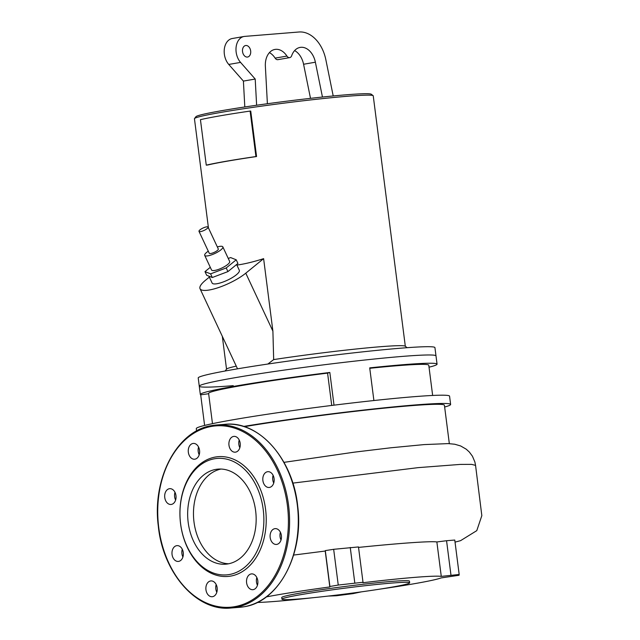 <?xml version="1.0" encoding="UTF-8"?>
<svg xmlns="http://www.w3.org/2000/svg" width="640" height="640" viewBox="0 0 640 640"><rect width="100%" height="100%" fill="white"/><g stroke="black" fill="none" stroke-linecap="round" stroke-linejoin="round"><path stroke-width="0.96" d="M429.032 367.192A119.328 5.416 172.7 0 0 437.056 364.16L435.992 355.888A119.328 5.416 172.7 0 0 368.656 359.608A119.328 5.416 172.7 0 0 234.624 377.776A119.328 5.416 172.7 0 0 199.272 386.216L198.216 377.944A119.328 5.416 172.7 0 1 271.408 363.512A119.328 5.416 172.7 0 1 400.952 348.168A119.328 5.416 172.7 0 1 434.936 347.624L435.992 355.888A119.328 5.416 172.7 0 0 402.008 356.44A119.328 5.416 172.7 0 0 272.464 371.784A119.328 5.416 172.7 0 0 199.272 386.216A119.328 5.416 172.7 0 0 233.256 385.664M405.32 346.28L373.24 95.832A90.12 4.088 172.7 0 0 373.12 95.664A90.12 4.088 172.7 0 0 347.568 96.248A90.12 4.088 172.7 0 0 251.616 107.56A90.12 4.088 172.7 0 0 194.52 118.544A90.12 4.088 172.7 0 0 194.448 118.736L208.44 227.904M373.12 95.664L371.256 94.224A88.456 4.016 172.7 0 0 346.176 94.8A88.456 4.016 172.7 0 0 252 105.904A88.456 4.016 172.7 0 0 195.96 116.68L194.52 118.544M407.152 347.696L405.216 346.2A90.12 4.088 172.7 0 0 379.664 346.784A90.12 4.088 172.7 0 0 273.672 359.592L267.848 364.04M236.624 264.512L239.32 270.288A15.024 3.928 154.9 0 1 236.336 274.816A15.024 3.928 154.9 0 1 221.912 282.424A15.024 3.928 154.9 0 1 212.112 283.024L208.904 276.16M217.344 246.944A10.016 2.616 154.9 0 1 222.84 246.88A10.016 2.616 154.9 0 1 220.856 249.896A10.016 2.616 154.9 0 1 211.232 254.968A10.016 2.616 154.9 0 1 204.704 255.368A10.016 2.616 154.9 0 1 206.688 252.352A10.016 2.616 154.9 0 1 208.272 251.192M222.84 246.88L229.672 261.472A10.016 2.616 154.9 0 1 227.68 264.488A10.016 2.616 154.9 0 1 218.064 269.56A10.016 2.616 154.9 0 1 211.528 269.96L204.704 255.368M199.992 229.848A5.008 1.312 154.9 0 1 204.8 227.312A5.008 1.312 154.9 0 1 208.064 227.12A5.008 1.312 154.9 0 1 207.072 228.624A5.008 1.312 154.9 0 1 202.264 231.16A5.008 1.312 154.9 0 1 199 231.36A5.008 1.312 154.9 0 1 199.992 229.848M208.064 227.12L218.304 249A5.008 1.312 154.9 0 1 217.312 250.512A5.008 1.312 154.9 0 1 212.504 253.048A5.008 1.312 154.9 0 1 209.24 253.248L199 231.36M247.344 57.064A5.84 4.072 -99.8 0 1 242.568 51.792A5.84 4.072 -99.8 0 1 245.608 45.52A5.84 4.072 -99.8 0 1 245.864 45.488A5.84 4.072 -99.8 0 1 250.64 50.768A5.84 4.072 -99.8 0 1 247.6 57.032A5.84 4.072 -99.8 0 1 247.344 57.064M256.624 105.24L255.208 79.04L240.56 62.4A15.024 10.464 -99.8 0 1 236.152 46.808A15.024 10.464 -99.8 0 1 244.04 36.48A15.024 10.464 -99.8 0 1 244.696 36.392L298.968 32A33.376 23.248 -99.8 0 1 325.856 59.744L333.208 95.96M244.04 36.48L232.24 38.52A15.024 10.464 80.2 0 0 224.352 48.856A15.024 10.464 80.2 0 0 228.76 64.44L243.408 81.088L244.808 106.968M255.208 79.04L243.408 81.088M322.456 97.04L315.376 62.208A17.944 12.496 -99.8 0 0 300.144 47.4A17.944 12.496 -99.8 0 0 291.68 55.696A4.176 2.904 -99.8 0 1 289.712 57.624A4.176 2.904 -99.8 0 1 286.928 56.08L275.128 58.12A4.176 2.904 80.2 0 0 277.912 59.664L289.712 57.624M310.504 98.344L303.576 64.256A17.944 12.496 80.2 0 0 294.616 50.584M275.128 58.12A17.944 12.496 80.2 0 0 269.432 52.616M267.392 103.736L265.368 66.264A17.944 12.496 -99.8 0 1 274.952 49.432A17.944 12.496 -99.8 0 1 286.928 56.08M255.936 156.544L250.112 111.072A91.792 4.16 172.7 0 0 200.44 119.672L206.264 165.152L207.784 164.984A90.12 4.088 172.7 0 1 256.56 156.536L255.936 156.544A91.792 4.16 172.7 0 0 206.264 165.152M250.112 111.072L250.736 111.064L256.56 156.536M228.256 258.456L230.6 257.568L236.224 259.8L237.928 263.448L227.92 271.6L212.304 277.512L206.68 275.272L204.976 271.624L210.288 267.304M236.224 259.8L226.216 267.952L210.592 273.864L204.976 271.624M227.92 271.6L226.216 267.952M212.304 277.512L210.592 273.864M236.888 265.088C244.632 264.016 253.544 261.872 263.616 258.656L272.904 331.16L273.672 359.592M263.616 258.656L245.776 273.184A28.368 7.424 154.9 0 1 218.536 287.552A28.368 7.424 154.9 0 1 200.024 288.68A28.368 7.424 154.9 0 1 205.656 280.128L209.352 277.12M236.264 366.136A90.12 4.088 172.7 0 0 226.616 369.08L225.12 371.008M301.024 594.624A64.376 2.92 172.7 0 0 281.952 599.176A64.376 2.92 172.7 0 0 321.304 596.848A64.376 2.92 172.7 0 0 390.592 587.368A64.376 2.92 172.7 0 0 409.664 582.816A64.376 2.92 172.7 0 0 370.312 585.144A64.376 2.92 172.7 0 0 301.024 594.624M409.664 582.816L409.456 581.16A64.376 2.92 172.7 0 0 370.104 583.488A64.376 2.92 172.7 0 0 300.808 592.968A64.376 2.92 172.7 0 0 281.736 597.52L281.952 599.176M444.648 407.016A127.672 5.792 172.7 0 0 450.624 404.44L449.568 396.176A127.672 5.792 172.7 0 0 371.528 400.792A127.672 5.792 172.7 0 0 234.112 419.584A127.672 5.792 172.7 0 0 196.288 428.616L196.592 430.968M331.728 405.448L327.584 373.128L329.832 372.464A119.328 5.416 172.7 0 0 235.68 386.04A119.328 5.416 172.7 0 0 200.328 394.48A119.328 5.416 172.7 0 0 200.688 394.832L204.608 425.44M325.224 551.04L325.304 550.608L333.664 549.312L358.48 546.936L363.008 582.264L338.248 585.048L329.904 586.488L329.824 586.944L325.224 551.04L293.608 555.072M378.904 589.28A97.76 4.432 172.7 0 0 441 577.944L459.048 575.264L459.184 574.48L441.272 576.384A97.76 4.432 172.7 0 0 362.928 582.728L363.008 582.272M441.272 576.384L436.864 541.96L446.56 540.72L454.768 540.04L459.184 574.48L454.768 540.04M358.408 547.424C397.944 543.376 430.936 540.928 436.864 541.96M329.824 586.944A97.76 4.432 172.7 0 0 266.32 596.904M257.216 602.48A97.76 4.432 172.7 0 0 313.344 597.68M328.248 596.072L336.392 595.752L352.952 593.64L361.352 591.864M437.056 364.16A119.328 5.416 172.7 0 0 369.712 367.872L373.896 400.536M200.688 394.832L208.648 393.72M329.832 372.464L334.016 405.16M327.584 373.128A110.984 5.032 172.7 0 0 208.608 393.424L212.48 423.656M449.336 443.64L444.416 405.24A121.416 5.504 172.7 0 0 373.216 409.304A121.416 5.504 172.7 0 0 244.32 426.688M432.648 395.456L428.776 365.216A110.984 5.032 172.7 0 0 369.768 368.296M450.624 404.44A127.672 5.792 172.7 0 0 377.744 408.504A127.672 5.792 172.7 0 0 243.544 426.44M220.984 469.056A47.688 34.152 -94.6 0 0 194 522.016A47.688 34.152 -94.6 0 0 228.648 563.776M188.192 522.488A47.688 34.152 -94.6 0 0 225.752 564.184A47.688 34.152 -94.6 0 0 255.632 510.808A47.688 34.152 -94.6 0 0 218.08 469.112A47.688 34.152 -94.6 0 0 188.192 522.488M265.56 509.2A60.08 43.032 -94.6 0 0 215.448 457.024A60.08 43.032 -94.6 0 0 180.592 523.912A60.08 43.032 -94.6 0 0 230.704 576.088A60.08 43.032 -94.6 0 0 265.56 509.2M263.216 509.496A58.416 41.832 -94.6 0 0 214.496 458.768A58.416 41.832 -94.6 0 0 180.608 523.8A58.416 41.832 -94.6 0 0 229.328 574.528A58.416 41.832 -94.6 0 0 263.216 509.496M269.496 487.432A7.928 5.68 -94.6 0 0 274.12 478.864A7.928 5.68 -94.6 0 0 267.848 471.68A7.928 5.68 -94.6 0 0 267.48 471.728A7.928 5.68 -94.6 0 0 262.856 480.296A7.928 5.68 -94.6 0 0 269.128 487.48A7.928 5.68 -94.6 0 0 269.496 487.432M239.264 449.152A7.928 5.68 -94.6 0 0 239.48 440.608A7.928 5.68 -94.6 0 0 233.952 436.384A7.928 5.68 -94.6 0 0 229.912 439.416A7.928 5.68 -94.6 0 0 229.696 447.96A7.928 5.68 -94.6 0 0 235.232 452.184A7.928 5.68 -94.6 0 0 239.264 449.152M199.192 454.792A7.928 5.68 85.4 0 1 198.208 451.496A7.928 5.68 85.4 0 1 198.568 447.056M199.552 450.352A7.928 5.68 -94.6 0 0 193.312 443.424A7.928 5.68 -94.6 0 0 188.344 452.296A7.928 5.68 -94.6 0 0 194.584 459.224A7.928 5.68 -94.6 0 0 199.552 450.352M175.616 500.04A7.928 5.68 85.4 0 1 174.984 492.304M173.616 490.336A7.928 5.68 -94.6 0 0 169.728 488.672A7.928 5.68 -94.6 0 0 164.848 494.216A7.928 5.68 -94.6 0 0 167.112 502.816A7.928 5.68 -94.6 0 0 171.008 504.472A7.928 5.68 -94.6 0 0 175.888 498.928A7.928 5.68 -94.6 0 0 173.616 490.336M182.912 557A7.928 5.68 85.4 0 1 182.28 549.264M176.656 545.672A7.928 5.68 -94.6 0 0 172.024 554.248A7.928 5.68 -94.6 0 0 178.304 561.432A7.928 5.68 -94.6 0 0 178.672 561.384A7.928 5.68 -94.6 0 0 183.296 552.816A7.928 5.68 -94.6 0 0 177.024 545.632A7.928 5.68 -94.6 0 0 176.656 545.672M216.808 592.296A7.928 5.68 85.4 0 1 216.184 584.56M206.888 583.96A7.928 5.68 -94.6 0 0 206.672 592.504A7.928 5.68 -94.6 0 0 212.2 596.728A7.928 5.68 -94.6 0 0 216.232 593.696A7.928 5.68 -94.6 0 0 216.448 585.152A7.928 5.68 -94.6 0 0 210.92 580.928A7.928 5.68 -94.6 0 0 206.888 583.96M257.448 585.256A7.928 5.68 85.4 0 1 256.464 581.96A7.928 5.68 85.4 0 1 256.824 577.52M246.6 582.76A7.928 5.68 -94.6 0 0 252.84 589.688A7.928 5.68 -94.6 0 0 257.808 580.816A7.928 5.68 -94.6 0 0 251.568 573.888A7.928 5.68 -94.6 0 0 246.6 582.76M272.528 542.776A7.928 5.68 -94.6 0 0 276.424 544.44A7.928 5.68 -94.6 0 0 281.304 538.888A7.928 5.68 -94.6 0 0 279.04 530.296A7.928 5.68 -94.6 0 0 275.144 528.632A7.928 5.68 -94.6 0 0 270.264 534.176A7.928 5.68 -94.6 0 0 272.528 542.776M281.032 540.008A7.928 5.68 85.4 0 1 280.408 532.264M239.84 447.752A7.928 5.68 85.4 0 1 239.208 440.016M273.736 483.048A7.928 5.68 85.4 0 1 273.112 475.312M240.56 62.4L228.76 64.44M315.376 62.208L303.576 64.256M245.776 273.184L272.904 331.16M329.904 586.488L325.304 550.608M354.8 582.936L350.256 547.464M363.008 582.256L358.48 546.944M338.248 585.048L333.664 549.312M450.976 575.144L446.56 540.72M292.824 483.12L418.072 467.648L460.168 464.416L471.576 464.368L475.56 465.376L481.832 515.648L476.784 530.64L460.544 540.68L455.04 542.12M231.064 608A91.792 65.736 -94.6 0 0 235.304 607.464A91.792 65.736 -94.6 0 0 288.56 505.264A91.792 65.736 -94.6 0 0 216.248 425.016L211.968 425.56C177.344 430.376 151.992 478.136 158.296 525.968C162.856 573.2 196.952 611.872 231.064 608L239.768 607.296A91.792 65.736 -94.6 0 0 244.016 606.76A91.792 65.736 -94.6 0 0 297.264 504.56A91.792 65.736 -94.6 0 0 224.952 424.312L216.248 425.016A91.792 65.736 -94.6 0 0 212 425.552M287.392 505.416A90.96 65.144 -94.6 0 0 211.528 426.424A90.96 65.144 -94.6 0 0 158.76 527.696A90.96 65.144 -94.6 0 0 234.624 606.68A90.96 65.144 -94.6 0 0 287.392 505.416M200.024 288.68L237.52 368.832M222.328 336.368L226.536 369.184M199.272 386.216L200.328 394.48M283.96 462.352L354.88 452.088L390.776 447.792L424.144 444.592L448.256 443.6L454.752 444.232L460.64 445.96L466.248 449.2L469.344 452.04L472.44 456.216L474.864 461.936L475.56 465.376M239.768 607.296L244.048 606.752C278.68 601.936 304.032 554.176 297.72 506.336C293.168 459.112 259.064 420.44 224.952 424.312"/></g></svg>
